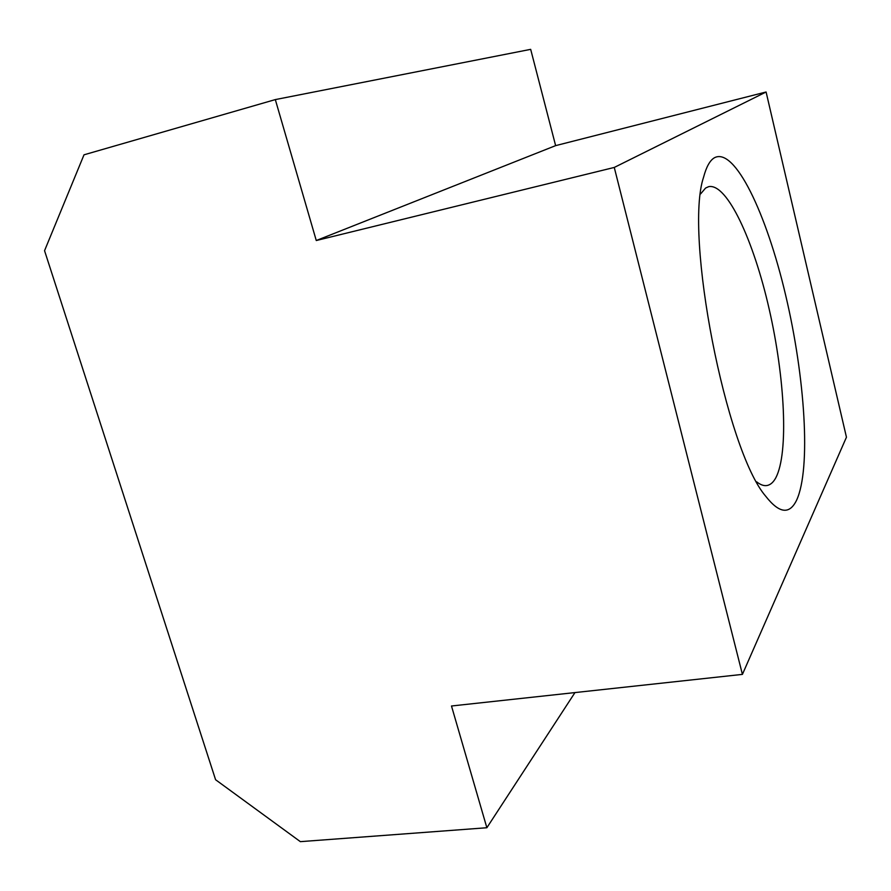 <?xml version="1.0" encoding="UTF-8"?>
<svg xmlns="http://www.w3.org/2000/svg" width="891" height="891" viewBox="0 0 891 891"><rect width="100%" height="100%" fill="white"/><g stroke="black" fill="none" stroke-linecap="round" stroke-linejoin="round"><path stroke-width="1.34" d="M756.682 481.853C760.402 484.793 763.799 486.018 766.895 485.539C770.392 484.938 773.388 482.332 775.861 477.699C788.802 452.884 784.938 378.051 769.234 309.333C753.675 240.57 727.089 182.978 708.701 186.653L705.594 188.046L700.616 193.904M714.281 157.841C734.696 146.492 766.538 213.584 785.673 295.3C805.007 376.993 811.155 468.532 796.654 500.074C789.582 514.809 779.28 513.539 765.737 496.265C725.909 450.233 683.954 234.756 703.6 177.142C706.285 166.973 709.849 160.536 714.281 157.841M275.319 99.592L316.272 240.525L614.267 167.441L742.415 674.387L451.492 705.995L486.865 827.739L300.356 841.65L215.589 779.736L44.55 250.694L84.01 154.811L275.319 99.592L530.68 49.35L555.628 145.634L766.093 91.996L846.45 437.214L742.415 674.387M614.267 167.441L766.093 91.996M486.865 827.739L574.973 692.574M316.272 240.525L555.628 145.634"/></g></svg>
